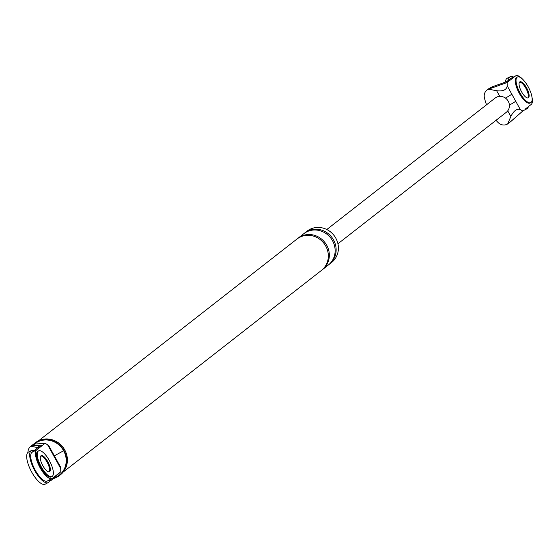 <?xml version="1.0" encoding="UTF-8"?>
<svg xmlns="http://www.w3.org/2000/svg" width="560" height="560" viewBox="0 0 560 560"><rect width="100%" height="100%" fill="white"/><g stroke="black" fill="none" stroke-linecap="round" stroke-linejoin="round"><path stroke-width="0.84" d="M49.742 479.752A18.088 6.3 -117.6 0 1 48.146 482.629A18.088 6.3 -117.6 0 1 34.713 470.533A18.088 6.3 -117.6 0 1 31.367 450.569A18.088 6.3 -117.6 0 1 34.097 450.653M42.273 464.632A9.044 3.15 -117.6 0 1 42.938 465.913A9.044 3.15 -117.6 0 0 42.273 464.632A9.044 3.15 -117.6 0 0 42.133 464.373A9.044 3.15 -117.6 0 1 42.273 464.632M48.146 482.629L45.136 484.197A18.088 6.3 -117.6 0 1 31.71 472.108A18.088 6.3 -117.6 0 1 28.364 452.144L31.367 450.569M38.248 451.108A14.469 5.04 62.4 0 0 37.849 451.262A14.469 5.04 62.4 0 0 40.53 467.229A14.469 5.04 62.4 0 0 51.275 476.903A14.469 5.04 62.4 0 0 51.625 476.665M49.091 471.828A9.044 3.15 62.4 0 0 47.082 462.112A9.044 3.15 62.4 0 0 40.782 455.945A9.044 3.15 -117.6 0 1 47.082 462.112A9.044 3.15 -117.6 0 1 49.091 471.828M41.279 466.837A14.469 5.04 62.4 0 0 52.024 476.511A14.469 5.04 62.4 0 0 49.343 460.544A14.469 5.04 62.4 0 0 38.605 450.87A14.469 5.04 62.4 0 0 41.279 466.837M47.831 461.72A9.044 3.15 62.4 0 0 41.118 455.679A9.044 3.15 62.4 0 0 42.791 465.654A9.044 3.15 62.4 0 0 49.511 471.702A9.044 3.15 62.4 0 0 47.831 461.72M508.48 80.227A18.088 6.3 -117.6 0 1 510.146 76.713A18.088 6.3 -117.6 0 1 513.415 77.042M528.367 106.666A18.088 6.3 -117.6 0 1 526.925 108.766A18.088 6.3 -117.6 0 1 525.364 109.004M521.052 90.776A9.044 3.15 -117.6 0 1 521.717 92.057A9.044 3.15 62.4 0 0 521.052 90.776A9.044 3.15 62.4 0 0 520.912 90.517A9.044 3.15 -117.6 0 1 521.052 90.776M526.925 108.766L523.922 110.341A18.088 6.3 -117.6 0 1 523.663 110.453M505.463 82.131A18.088 6.3 -117.6 0 1 507.143 78.288L510.146 76.713M517.027 77.252A14.469 5.04 62.4 0 0 516.628 77.406A14.469 5.04 62.4 0 0 519.309 93.373A14.469 5.04 62.4 0 0 530.054 103.047A14.469 5.04 62.4 0 0 530.404 102.802M527.877 97.972A9.044 3.15 62.4 0 0 525.861 88.256A9.044 3.15 62.4 0 0 519.561 82.089A9.044 3.15 62.4 0 1 525.861 88.256A9.044 3.15 62.4 0 1 527.877 97.972M520.058 92.981A14.469 5.04 62.4 0 0 530.803 102.655A14.469 5.04 62.4 0 0 528.122 86.681A14.469 5.04 62.4 0 0 517.384 77.014A14.469 5.04 62.4 0 0 520.058 92.981M526.61 87.864A9.044 3.15 62.4 0 0 519.897 81.816A9.044 3.15 62.4 0 0 521.57 91.798A9.044 3.15 62.4 0 0 528.29 97.846A9.044 3.15 62.4 0 0 526.61 87.864M47.607 480.83A16.282 5.67 -117.6 0 1 47.306 481.026A16.282 5.67 -117.6 0 1 34.972 469.686A16.282 5.67 -117.6 0 1 31.899 452.368L37.947 447.65L42.756 445.13L36.708 449.855A16.282 5.67 -117.6 0 0 39.781 467.173A16.282 5.67 -117.6 0 0 52.115 478.506A16.282 5.67 -117.6 0 0 52.416 478.31L60.795 471.772L60.697 468.482L47.579 444.731L45.087 443.317L34.685 444.045L32.424 445.802L30.821 446.271L37.961 447.608M37.947 447.65L38.703 445.375L42.756 445.13L45.087 443.317M58.464 473.585L51.422 480.221L60.795 471.772M55.72 476.182L55.16 476.168M50.603 479.297L49.924 480.879L53.452 478.653M49.924 480.879A7.952 7.441 52 0 1 49.427 481.026M34.685 444.045L33.908 444.157A7.952 7.441 -128 0 0 32.354 445.074L30.737 446.334A7.952 7.441 52 0 1 30.821 446.271M28 452.382A7.952 7.441 52 0 1 30.737 446.334M60.697 468.482L60.354 466.69L50.883 449.526A9.044 0.539 151.1 0 1 50.477 449.967M58.205 462.805A9.044 0.539 151.1 0 1 57.799 463.239M47.579 444.731L48.734 445.641L50.883 449.526M38.703 445.375L32.424 445.802M33.299 444.451A20.349 19.04 52 0 1 34.573 443.352A20.349 19.04 52 0 1 64.001 450.548A20.349 19.04 52 0 1 59.626 475.433A20.349 19.04 52 0 1 53.634 478.506M34.412 444.066A19.901 18.613 52 0 1 63.623 450.744A19.901 18.613 52 0 1 54.397 477.785M34.958 443.065A20.349 19.04 52 0 1 35.329 442.764A20.349 19.04 52 0 1 64.757 449.96A20.349 19.04 52 0 1 60.382 474.845A20.349 19.04 52 0 1 59.997 475.132M304.29 233.338A19.901 18.613 52 0 1 304.78 232.932L307.048 231.161A19.901 18.613 52 0 1 335.825 238.196A19.901 18.613 52 0 1 331.548 262.528L329.28 264.299A19.901 18.613 52 0 1 328.762 264.684M38.752 440.664L296.975 239.036A19.901 18.613 52 0 1 325.745 246.071A19.901 18.613 52 0 1 321.468 270.403L63.245 472.031M297.486 238.651A19.901 18.613 52 0 1 297.983 238.245A19.901 18.613 52 0 1 326.753 245.28A19.901 18.613 52 0 1 322.476 269.612A19.901 18.613 52 0 1 321.965 269.997M304.78 232.932A19.901 18.613 52 0 1 333.557 239.967A19.901 18.613 52 0 1 329.28 264.299M297.983 238.245L303.779 233.723A19.901 18.613 52 0 1 332.549 240.758A19.901 18.613 52 0 1 328.272 265.09L322.476 269.612M489.923 88.564L492.184 86.807L509.439 80.717L507.108 82.537L488.495 89.187L496.615 90.713C503.118 91.49 506.646 89.866 507.213 85.827L511.812 94.171A9.044 0.539 151.1 0 1 505.442 98.084M492.184 86.807L488.635 88.788A7.952 7.441 -128 0 0 488.551 88.851L486.941 90.104A7.952 7.441 -128 0 0 484.379 97.58A47.621 44.541 52 0 0 486.535 104.783M510.237 121.954L522.816 110.992L511.182 121.219M511.812 94.171L520.324 109.578C516.887 108.416 513.73 110.719 510.853 116.494L507.675 123.928L510.727 121.597M520.324 109.578L522.816 110.992M507.108 82.537L507.213 85.827M532 97.265A16.282 5.67 62.4 0 1 531.195 104.454L525.147 109.179M522.494 79.1A16.282 5.67 62.4 0 0 515.788 75.803A16.282 5.67 62.4 0 0 515.487 75.999L509.439 80.717M511.322 78.183A16.282 5.67 62.4 0 0 510.986 78.316A16.282 5.67 62.4 0 0 510.678 78.512L515.487 75.999M506.534 81.753L510.678 78.512M326.802 229.516L495.166 98.049A9.044 8.463 52 0 1 499.737 96.355A9.044 8.463 52 0 1 508.242 101.241A9.044 8.463 52 0 1 507.731 110.845A9.044 8.463 52 0 1 506.296 112.301L337.932 243.775M488.495 89.187A7.952 7.441 -128 0 0 486.941 90.104M507.675 123.928A7.952 7.441 52 0 1 498.218 122.64A47.621 44.541 52 0 1 496.02 120.33M515.718 101.241A9.044 0.539 151.1 0 1 509.397 105.126M31.899 452.368L36.708 449.855M54.768 455.588L63.623 450.744M499.737 96.355L496.615 90.713M510.853 116.494L507.731 110.845M52.024 476.511L51.275 476.903M38.605 450.87L37.849 451.262M530.803 102.655L530.054 103.047M517.384 77.014L516.628 77.406M52.115 478.506L47.306 481.026M35.329 442.764L34.573 443.352M60.382 474.845L59.626 475.433M515.788 75.803L510.986 78.316"/></g></svg>
